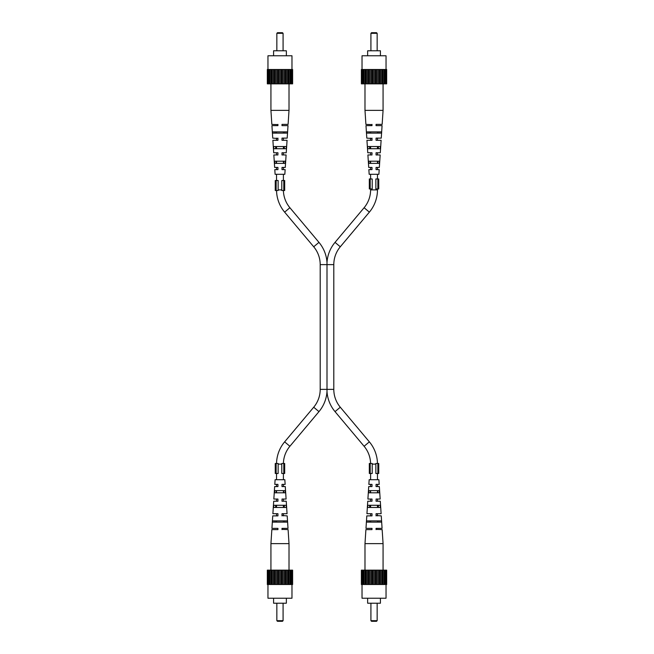 <?xml version="1.0" encoding="UTF-8"?>
<svg xmlns="http://www.w3.org/2000/svg" width="654" height="654" viewBox="0 0 654 654"><rect width="100%" height="100%" fill="white"/><g stroke="black" fill="none" stroke-linecap="round" stroke-linejoin="round"><path stroke-width="0.98" d="M372.003 499.852L372.003 499.043L367.9 499.043L368.717 486.568L372.003 486.568L372.003 484.385L368.856 484.385L369.167 479.709L378.895 479.709L379.206 484.385L376.058 484.385L376.058 485.194M369.109 520.878L369.06 522.121M369.706 505.28L369.616 507.463M370.278 490.623L370.189 492.805M376.058 529.372L382.157 529.609L383.072 543.646L364.989 543.646L365.905 529.609L372.003 529.609L372.003 528.358L365.987 528.358L366.804 515.883L372.003 515.883L372.003 515.45M372.003 514.51L372.003 513.701L366.943 513.701L367.761 501.226L372.003 501.226L372.003 499.043M372.003 485.194L372.003 484.385M374.031 522.121L366.673 522.121L366.763 520.878L381.298 520.878L381.388 522.121L374.031 522.121M374.031 507.463L367.679 507.463L367.826 505.28L380.236 505.28L380.383 507.463L374.031 507.463M374.031 492.805L368.692 492.805L368.848 490.623L379.214 490.623L379.369 492.805L374.031 492.805M372.003 515.883L372.003 513.701M376.058 499.852L376.058 501.226L380.301 501.226L381.118 513.701L376.058 513.701L376.058 514.436M376.058 528.743L376.058 529.609M376.058 528.358L382.075 528.358L381.257 515.883L376.058 515.515M377.873 492.805L377.783 490.623M378.445 507.463L378.355 505.28M379.001 522.121L378.952 520.878M376.058 484.385L376.058 486.568L379.345 486.568L380.162 499.043L376.058 499.043M376.058 515.883L376.058 513.701M383.072 543.646L383.072 570.149L386.678 570.149L386.678 584.496L385.819 584.496L385.819 570.149M364.989 543.646L364.989 570.149L383.072 570.149L383.072 584.496L385.819 584.496M362.12 570.149L362.12 584.496L361.384 584.496L361.384 570.149L364.989 570.149L364.989 584.496L383.072 584.496M362.12 584.496L364.989 584.496M384.151 584.496L384.151 570.149M380.653 570.149L380.653 584.496M379.573 570.149L379.573 584.496M365.872 570.149L365.872 584.496M381.797 584.496L381.797 570.149M371.488 570.149L371.488 584.496M370.278 570.149L370.278 584.496M369.15 584.496L369.15 570.149M368.488 570.149L368.488 584.496M384.879 570.149L384.879 584.496M363.91 584.496L363.91 570.149M384.25 570.149L384.25 584.496M376.573 570.149L376.573 584.496M375.698 584.496L375.698 570.149M374.652 570.149L374.652 584.496M362.242 584.496L362.242 570.149M378.911 584.496L378.911 570.149M377.783 570.149L377.783 584.496M373.409 570.149L373.409 584.496M367.409 570.149L367.409 584.496M366.265 584.496L366.265 570.149M363.183 570.149L363.183 584.496M385.942 570.149L385.942 584.496M382.189 570.149L382.189 584.496M372.363 584.496L372.363 570.149M363.812 570.149L363.812 584.496M386.04 584.496L386.04 598.222L362.022 598.222L362.022 584.496M380.424 598.222L380.424 603.209L367.638 603.209L367.638 598.222M370.916 620.679L377.154 620.679L376.524 621.3L371.537 621.3L370.916 620.679L370.916 603.209M377.154 620.679L377.154 603.209M281.997 154.148L281.997 154.957L286.1 154.957L285.283 167.432L281.997 167.432L281.997 169.615L285.144 169.615L284.833 174.291L275.105 174.291L274.794 169.615L277.942 169.615L277.942 168.806M284.891 133.122L284.94 131.879M284.294 148.72L284.384 146.537M283.722 163.377L283.811 161.195M277.942 124.628L271.843 124.391L270.928 110.354L289.011 110.354L288.095 124.391L281.997 124.391L281.997 125.642L288.013 125.642L287.196 138.117L281.997 138.117L281.997 138.55M281.997 139.49L281.997 140.299L287.057 140.299L286.239 152.774L281.997 152.774L281.997 154.957M281.997 168.806L281.997 169.615M279.969 131.879L287.327 131.879L287.237 133.122L272.702 133.122L272.612 131.879L279.969 131.879M279.969 146.537L286.321 146.537L286.174 148.72L273.764 148.72L273.617 146.537L279.969 146.537M279.969 161.195L285.308 161.195L285.152 163.377L274.786 163.377L274.631 161.195L279.969 161.195M281.997 138.117L281.997 140.299M277.942 154.148L277.942 152.774L273.699 152.774L272.882 140.299L277.942 140.299L277.942 139.564M277.942 125.257L277.942 124.391M277.942 125.642L271.925 125.642L272.743 138.117L277.942 138.484M276.127 161.195L276.217 163.377M275.555 146.537L275.645 148.72M274.999 131.879L275.048 133.122M277.942 169.615L277.942 167.432L274.655 167.432L273.838 154.957L277.942 154.957M277.942 138.117L277.942 140.299M270.928 110.354L270.928 83.851L267.322 83.851L267.322 69.504L268.181 69.504L268.181 83.851M289.011 110.354L289.011 83.851L270.928 83.851L270.928 69.504L268.181 69.504M291.88 83.851L291.88 69.504L292.616 69.504L292.616 83.851L289.011 83.851L289.011 69.504L270.928 69.504M291.88 69.504L289.011 69.504M269.849 69.504L269.849 83.851M273.347 83.851L273.347 69.504M274.427 83.851L274.427 69.504M288.128 83.851L288.128 69.504M272.203 69.504L272.203 83.851M282.512 83.851L282.512 69.504M283.722 83.851L283.722 69.504M284.85 69.504L284.85 83.851M285.512 83.851L285.512 69.504M269.121 83.851L269.121 69.504M290.09 69.504L290.09 83.851M269.75 83.851L269.75 69.504M277.427 83.851L277.427 69.504M278.302 69.504L278.302 83.851M279.348 83.851L279.348 69.504M291.758 69.504L291.758 83.851M275.089 69.504L275.089 83.851M276.217 83.851L276.217 69.504M280.591 83.851L280.591 69.504M286.591 83.851L286.591 69.504M287.735 69.504L287.735 83.851M290.817 83.851L290.817 69.504M268.058 83.851L268.058 69.504M271.811 83.851L271.811 69.504M281.637 69.504L281.637 83.851M290.188 83.851L290.188 69.504M267.96 69.504L267.96 55.778L291.978 55.778L291.978 69.504M273.576 55.778L273.576 50.791L286.362 50.791L286.362 55.778M283.084 33.321L276.846 33.321L277.476 32.7L282.463 32.7L283.084 33.321L283.084 50.791M276.846 33.321L276.846 50.791M372.208 178.967L372.208 188.949L369.314 188.949L369.314 178.967L372.208 178.967M377.865 178.967L375.854 178.967L375.854 188.949L378.748 188.949L378.748 178.967L377.865 178.967L377.865 188.949M370.197 178.967L370.197 188.949M283.803 463.49L281.792 463.49L281.792 473.471L284.686 473.471L284.686 463.49L283.803 463.49L283.803 473.471M276.135 473.471L278.146 473.471L278.146 463.49L275.252 463.49L275.252 473.471L276.135 473.471L276.135 463.49M283.803 180.529L281.792 180.529L281.792 190.51L284.686 190.51L284.686 180.529L283.803 180.529L283.803 190.51M276.135 190.51L278.146 190.51L278.146 180.529L275.252 180.529L275.252 190.51L276.135 190.51L276.135 180.529M376.058 154.148L376.058 154.957L380.162 154.957L379.345 167.432L376.058 167.432L376.058 169.615L379.206 169.615L378.895 174.291L369.167 174.291L368.856 169.615L372.003 169.615L372.003 168.806M378.952 133.122L379.001 131.879M378.355 148.72L378.445 146.537M377.783 163.377L377.873 161.195M372.003 124.628L365.905 124.391L364.989 110.354L383.072 110.354L382.157 124.391L376.058 124.391L376.058 125.642L382.075 125.642L381.257 138.117L376.058 138.117L376.058 138.55M376.058 139.49L376.058 140.299L381.118 140.299L380.301 152.774L376.058 152.774L376.058 154.957M376.058 168.806L376.058 169.615M374.031 131.879L381.388 131.879L381.298 133.122L366.763 133.122L366.673 131.879L374.031 131.879M374.031 146.537L380.383 146.537L380.236 148.72L367.826 148.72L367.679 146.537L374.031 146.537M374.031 161.195L379.369 161.195L379.214 163.377L368.848 163.377L368.692 161.195L374.031 161.195M376.058 138.117L376.058 140.299M372.003 154.148L372.003 152.774L367.761 152.774L366.943 140.299L372.003 140.299L372.003 139.564M372.003 125.257L372.003 124.391M372.003 125.642L365.987 125.642L366.804 138.117L372.003 138.484M370.189 161.195L370.278 163.377M369.616 146.537L369.706 148.72M369.06 131.879L369.109 133.122M372.003 169.615L372.003 167.432L368.717 167.432L367.9 154.957L372.003 154.957M372.003 138.117L372.003 140.299M364.989 110.354L364.989 83.851L361.384 83.851L361.384 69.504L362.242 69.504L362.242 83.851M383.072 110.354L383.072 83.851L364.989 83.851L364.989 69.504L362.242 69.504M385.942 83.851L385.942 69.504L386.678 69.504L386.678 83.851L383.072 83.851L383.072 69.504L364.989 69.504M385.942 69.504L383.072 69.504M363.91 69.504L363.91 83.851M367.409 83.851L367.409 69.504M368.488 83.851L368.488 69.504M382.189 83.851L382.189 69.504M366.265 69.504L366.265 83.851M376.573 83.851L376.573 69.504M377.783 83.851L377.783 69.504M378.911 69.504L378.911 83.851M379.573 83.851L379.573 69.504M363.183 83.851L363.183 69.504M384.151 69.504L384.151 83.851M363.812 83.851L363.812 69.504M371.488 83.851L371.488 69.504M372.363 69.504L372.363 83.851M373.409 83.851L373.409 69.504M385.819 69.504L385.819 83.851M369.15 69.504L369.15 83.851M370.278 83.851L370.278 69.504M374.652 83.851L374.652 69.504M380.653 83.851L380.653 69.504M381.797 69.504L381.797 83.851M384.879 83.851L384.879 69.504M362.12 83.851L362.12 69.504M365.872 83.851L365.872 69.504M375.698 69.504L375.698 83.851M384.25 83.851L384.25 69.504M362.022 69.504L362.022 55.778L386.04 55.778L386.04 69.504M367.638 55.778L367.638 50.791L380.424 50.791L380.424 55.778M377.154 33.321L370.916 33.321L371.537 32.7L376.524 32.7L377.154 33.321L377.154 50.791M370.916 33.321L370.916 50.791M370.597 463.49A27.754 27.754 0 0 0 364.106 446.273L335.036 411.628A34.621 34.621 0 0 1 327 391.452L327 389.375L327 391.452A34.621 34.621 0 0 1 318.964 411.628L289.894 446.273A27.754 27.754 0 0 0 283.403 463.49M320.198 389.375L327 389.375L327 262.548L327 264.625L320.198 264.625L320.198 389.375A27.754 27.754 0 0 1 313.707 407.221L284.637 441.859A34.621 34.621 0 0 0 276.544 463.49M283.403 473.471L283.403 479.709M283.403 484.385L283.403 486.568M283.403 490.623L283.403 492.805M283.403 499.043L283.403 501.226M283.403 505.28L283.403 507.463M283.403 513.701L283.403 515.883M283.403 520.878L283.403 522.121M276.536 473.471L276.536 479.709M276.536 484.385L276.536 486.568M276.536 490.623L276.536 492.805M276.536 499.043L276.536 501.226M276.536 505.28L276.536 507.463M276.536 513.701L276.536 515.883M276.536 520.878L276.536 522.121M327 389.375L333.802 389.375A27.754 27.754 0 0 0 340.293 407.221L369.363 441.859A34.621 34.621 0 0 1 377.456 463.49M370.597 188.949L370.597 189.889A27.754 27.754 0 0 1 364.106 207.727L335.036 242.372A34.621 34.621 0 0 0 327 262.548A34.621 34.621 0 0 0 318.964 242.372L289.894 207.727A27.754 27.754 0 0 1 283.403 190.51M320.198 264.625A27.754 27.754 0 0 0 313.707 246.779L284.637 212.141A34.621 34.621 0 0 1 276.544 190.51M327 264.625L333.802 264.625A27.754 27.754 0 0 1 340.293 246.779L369.363 212.141A34.621 34.621 0 0 0 377.464 189.889L377.464 188.949M377.464 473.471L377.464 479.709M377.464 484.385L377.464 486.568M377.464 490.623L377.464 492.805M377.464 499.043L377.464 501.226M377.464 505.28L377.464 507.463M377.464 513.701L377.464 515.883M377.464 520.878L377.464 522.121M370.597 473.471L370.597 479.709M370.597 484.385L370.597 486.568M370.597 490.623L370.597 492.805M370.597 499.043L370.597 501.226M370.597 505.28L370.597 507.463M370.597 513.701L370.597 515.883M370.597 520.878L370.597 522.121M276.536 180.529L276.536 174.291M276.536 169.615L276.536 167.432M276.536 163.377L276.536 161.195M276.536 154.957L276.536 152.774M276.536 148.72L276.536 146.537M276.536 140.299L276.536 138.117M276.536 133.122L276.536 131.879M283.403 180.529L283.403 174.291M283.403 169.615L283.403 167.432M283.403 163.377L283.403 161.195M283.403 154.957L283.403 152.774M283.403 148.72L283.403 146.537M283.403 140.299L283.403 138.117M283.403 133.122L283.403 131.879M370.597 178.967L370.597 174.291M370.597 169.615L370.597 167.432M370.597 163.377L370.597 161.195M370.597 154.957L370.597 152.774M370.597 148.72L370.597 146.537M370.597 140.299L370.597 138.117M370.597 133.122L370.597 131.879M377.464 178.967L377.464 174.291M377.464 169.615L377.464 167.432M377.464 163.377L377.464 161.195M377.464 154.957L377.464 152.774M377.464 148.72L377.464 146.537M377.464 140.299L377.464 138.117M377.464 133.122L377.464 131.879M277.942 499.852L277.942 499.043L273.838 499.043L274.655 486.568L277.942 486.568L277.942 484.385L274.794 484.385L275.105 479.709L284.833 479.709L285.144 484.385L281.997 484.385L281.997 485.194M275.048 520.878L274.999 522.121M275.645 505.28L275.555 507.463M276.217 490.623L276.127 492.805M281.997 529.372L288.095 529.609L289.011 543.646L270.928 543.646L271.843 529.609L277.942 529.609L277.942 528.358L271.925 528.358L272.743 515.883L277.942 515.883L277.942 515.45M277.942 514.51L277.942 513.701L272.882 513.701L273.699 501.226L277.942 501.226L277.942 499.043M277.942 485.194L277.942 484.385M279.969 522.121L272.612 522.121L272.702 520.878L287.237 520.878L287.327 522.121L279.969 522.121M279.969 507.463L273.617 507.463L273.764 505.28L286.174 505.28L286.321 507.463L279.969 507.463M279.969 492.805L274.631 492.805L274.786 490.623L285.152 490.623L285.308 492.805L279.969 492.805M277.942 515.883L277.942 513.701M281.997 499.852L281.997 501.226L286.239 501.226L287.057 513.701L281.997 513.701L281.997 514.436M281.997 528.743L281.997 529.609M281.997 528.358L288.013 528.358L287.196 515.883L281.997 515.515M283.811 492.805L283.722 490.623M284.384 507.463L284.294 505.28M284.94 522.121L284.891 520.878M281.997 484.385L281.997 486.568L285.283 486.568L286.1 499.043L281.997 499.043M281.997 515.883L281.997 513.701M289.011 543.646L289.011 570.149L292.616 570.149L292.616 584.496L291.758 584.496L291.758 570.149M270.928 543.646L270.928 570.149L289.011 570.149L289.011 584.496L291.758 584.496M268.058 570.149L268.058 584.496L267.322 584.496L267.322 570.149L270.928 570.149L270.928 584.496L289.011 584.496M268.058 584.496L270.928 584.496M290.09 584.496L290.09 570.149M286.591 570.149L286.591 584.496M285.512 570.149L285.512 584.496M271.811 570.149L271.811 584.496M287.735 584.496L287.735 570.149M277.427 570.149L277.427 584.496M276.217 570.149L276.217 584.496M275.089 584.496L275.089 570.149M274.427 570.149L274.427 584.496M290.817 570.149L290.817 584.496M269.849 584.496L269.849 570.149M290.188 570.149L290.188 584.496M282.512 570.149L282.512 584.496M281.637 584.496L281.637 570.149M280.591 570.149L280.591 584.496M268.181 584.496L268.181 570.149M284.85 584.496L284.85 570.149M283.722 570.149L283.722 584.496M279.348 570.149L279.348 584.496M273.347 570.149L273.347 584.496M272.203 584.496L272.203 570.149M269.121 570.149L269.121 584.496M291.88 570.149L291.88 584.496M288.128 570.149L288.128 584.496M278.302 584.496L278.302 570.149M269.75 570.149L269.75 584.496M291.978 584.496L291.978 598.222L267.96 598.222L267.96 584.496M286.362 598.222L286.362 603.209L273.576 603.209L273.576 598.222M276.846 620.679L283.084 620.679L282.463 621.3L277.476 621.3L276.846 620.679L276.846 603.209M283.084 620.679L283.084 603.209M372.208 463.49L372.208 473.471L369.314 473.471L369.314 463.49L372.208 463.49M377.865 463.49L375.854 463.49L375.854 473.471L378.748 473.471L378.748 463.49L377.865 463.49L377.865 473.471M370.197 463.49L370.197 473.471M318.964 411.628L313.707 407.221M289.894 446.273L284.637 441.859M281.792 464.111L278.146 464.111M335.036 411.628L340.293 407.221M364.106 446.273L369.363 441.859M318.964 242.372L313.707 246.779M335.036 242.372L340.293 246.779M372.208 464.111L375.854 464.111M289.894 207.727L284.637 212.141M364.106 207.727L369.363 212.141M281.792 189.889L278.146 189.889M370.597 189.889L377.464 189.889M333.802 264.625L333.802 389.375"/></g></svg>
